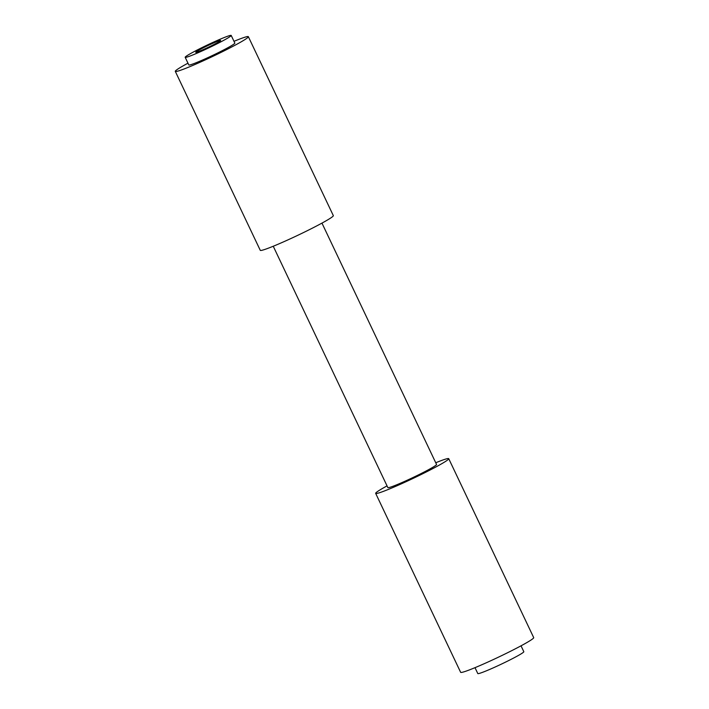 <?xml version="1.0" encoding="UTF-8"?>
<svg xmlns="http://www.w3.org/2000/svg" width="709" height="709" viewBox="0 0 709 709"><rect width="100%" height="100%" fill="white"/><g stroke="black" fill="none" stroke-linecap="round" stroke-linejoin="round"><path stroke-width="1.06" d="M475.003 667.674L477.795 673.55A25.471 1.595 -25.4 0 0 493.783 667.63A25.471 1.595 -25.4 0 0 519.13 655.036A25.471 1.595 -25.4 0 0 523.818 651.695L521.026 645.819M200.647 50.702A13.799 0.869 -25.4 0 0 213.542 44.711A13.799 0.869 -25.4 0 0 220.659 40.519A13.799 0.869 -25.4 0 0 215.74 42.044A13.799 0.869 -25.4 0 0 202.145 48.398A13.799 0.869 -25.4 0 0 195.773 52.333A13.799 0.869 -25.4 0 0 200.647 50.702M226.517 38.782A25.471 1.595 -25.4 0 0 231.205 35.45A25.471 1.595 -25.4 0 0 215.217 41.37A25.471 1.595 -25.4 0 0 189.87 53.964A25.471 1.595 -25.4 0 0 185.182 57.305A25.471 1.595 -25.4 0 0 201.161 51.376A25.471 1.595 -25.4 0 0 226.517 38.782M185.182 57.305L188.816 64.962A25.471 1.595 -25.4 0 0 204.795 59.033A25.471 1.595 -25.4 0 0 230.15 46.439A25.471 1.595 -25.4 0 0 234.839 43.107L231.205 35.45M321.957 223.113L436.558 464.466A26.96 1.693 154.6 0 1 431.595 467.993A26.96 1.693 154.6 0 1 404.768 481.322A26.96 1.693 154.6 0 1 387.85 487.588L273.249 246.245M435.751 462.755A40.44 2.535 154.6 0 1 448.735 458.679A40.44 2.535 154.6 0 1 441.29 463.978A40.44 2.535 154.6 0 1 401.046 483.972A40.44 2.535 154.6 0 1 375.673 493.375A40.44 2.535 154.6 0 1 383.117 488.076A40.44 2.535 154.6 0 1 387.043 485.887M448.735 458.679L533.7 637.621A40.44 2.535 154.6 0 1 526.264 642.921A40.44 2.535 154.6 0 1 486.011 662.906A40.44 2.535 154.6 0 1 460.646 672.318L375.673 493.375M233.997 41.326A40.44 2.535 154.6 0 1 248.354 36.682A40.44 2.535 154.6 0 1 240.918 41.982A40.44 2.535 154.6 0 1 200.674 61.975A40.44 2.535 154.6 0 1 175.3 71.379A40.44 2.535 154.6 0 1 182.736 66.079A40.44 2.535 154.6 0 1 187.974 63.181M248.354 36.682L333.327 215.625A40.44 2.535 154.6 0 1 325.883 220.924A40.44 2.535 154.6 0 1 285.638 240.918A40.44 2.535 154.6 0 1 260.265 250.321L175.3 71.379"/></g></svg>
